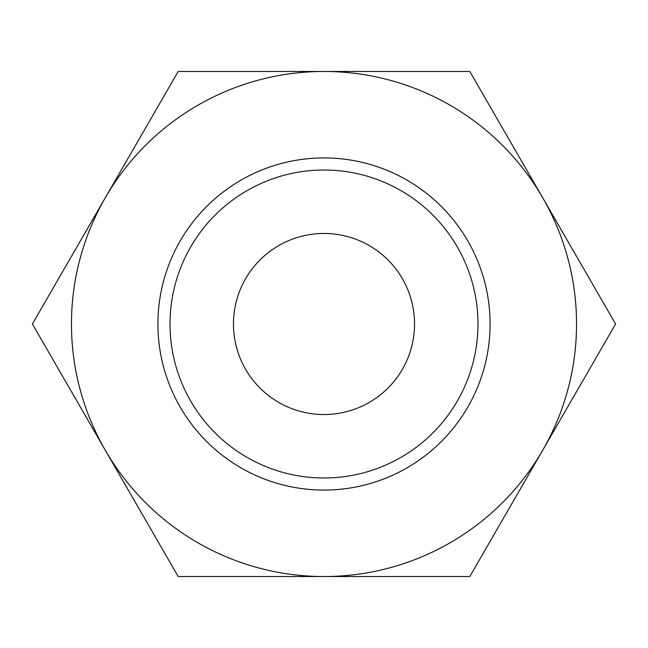 <?xml version="1.0" encoding="UTF-8"?>
<svg xmlns="http://www.w3.org/2000/svg" width="648" height="648" viewBox="0 0 648 648"><rect width="100%" height="100%" fill="white"/><g stroke="black" fill="none" stroke-linecap="round" stroke-linejoin="round"><path stroke-width="0.97" d="M615.6 324L469.8 71.466L324 71.466A252.534 252.534 0 0 0 105.3 450.263A252.534 252.534 0 0 0 324 576.534L469.8 576.534L542.7 450.263A252.534 252.534 0 0 0 324 71.466L178.2 71.466L32.4 324L178.2 576.534L324 576.534A252.534 252.534 0 0 0 542.7 450.263L615.6 324M490.082 324A166.082 166.082 0 0 0 324 157.918A166.082 166.082 0 0 0 157.918 324A166.082 166.082 0 0 0 324 490.082A166.082 166.082 0 0 0 490.082 324M477.981 324A153.981 153.981 0 0 0 324 170.019A153.981 153.981 0 0 0 170.019 324A153.981 153.981 0 0 0 324 477.981A153.981 153.981 0 0 0 477.981 324M233.458 324A90.542 90.542 0 0 1 324 233.458A90.542 90.542 0 0 1 414.542 324A90.542 90.542 0 0 1 324 414.542A90.542 90.542 0 0 1 233.458 324"/></g></svg>

